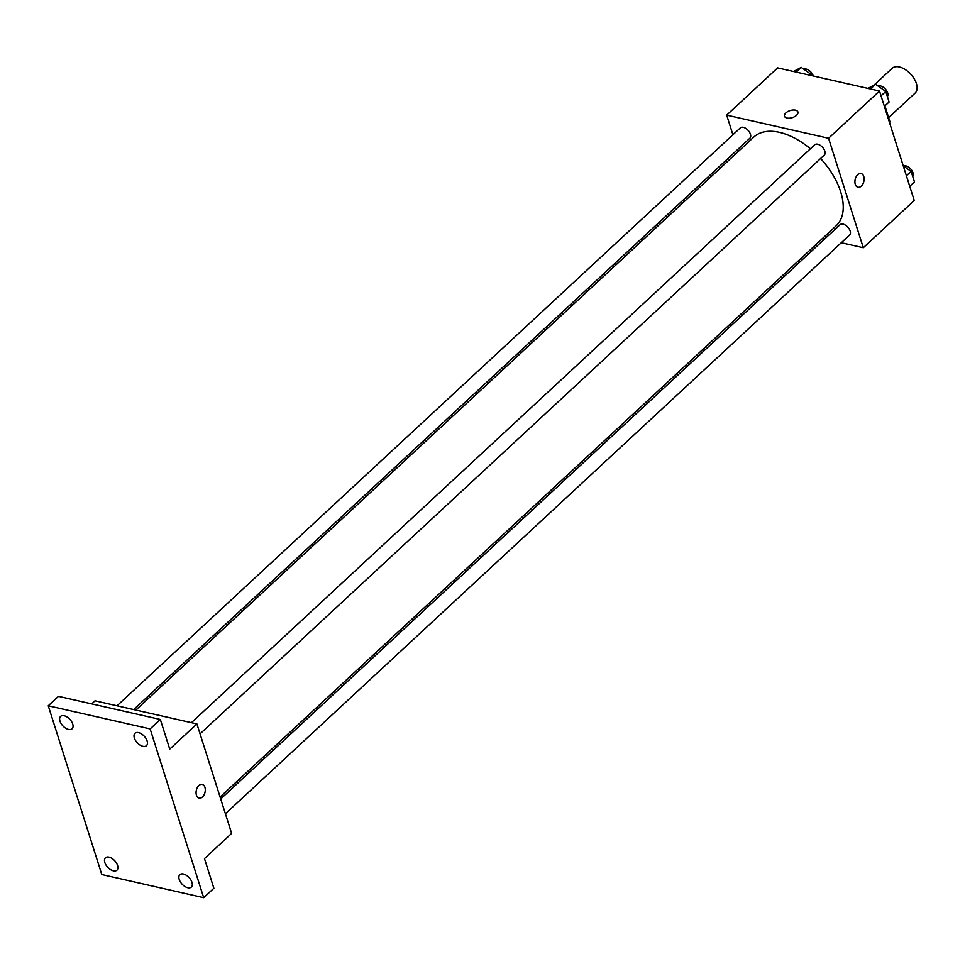 <?xml version="1.0" encoding="UTF-8"?>
<svg xmlns="http://www.w3.org/2000/svg" width="965" height="965" viewBox="0 0 965 965"><rect width="100%" height="100%" fill="white"/><g stroke="black" fill="none" stroke-linecap="round" stroke-linejoin="round"><path stroke-width="1.45" d="M888.632 117.621L915.146 93.05A16.875 9.578 -132.8 0 0 910.695 74.148A16.875 9.578 -132.8 0 0 892.191 68.286L874.23 84.944M884.917 105.885L889.947 121.747A21.785 12.364 -132.8 0 1 889.561 122.7M732.905 134.762L726.681 115.124L777.621 67.888L879.513 91.024L914.241 200.503L863.301 247.74L841.287 242.734M726.681 115.124L828.573 138.26L879.513 91.024M828.573 138.26L863.301 247.74M861.082 173.543A7.032 4.451 -77.2 0 1 864.133 178.815A7.032 4.451 -77.2 0 1 861.335 186.1A7.032 4.451 -77.2 0 1 857.969 187.258A7.032 4.451 -77.2 0 1 855.183 179.418A7.032 4.451 -77.2 0 1 861.082 173.543A7.032 4.451 -77.2 0 1 864.133 178.815A7.032 4.451 -77.2 0 1 861.335 186.1A7.032 4.451 -77.2 0 1 857.957 187.258M220.092 797.018L836.148 225.822A60.542 34.366 -132.8 0 0 820.6 158.489M810.407 148.767A60.542 34.366 -132.8 0 0 753.834 137.042L135.812 710.059M738.225 151.505L737.61 149.575M824.665 238.958L822.506 238.476M133.653 709.565L749.901 138.176A7.032 3.993 -132.8 0 0 748.056 130.311A7.032 3.993 -132.8 0 0 740.348 127.863L117.03 705.789M200.057 733.846L824.291 155.076A7.032 3.993 -132.8 0 0 822.433 147.199A7.032 3.993 -132.8 0 0 814.725 144.762L191.408 722.676M225.4 813.76L849.646 234.99A7.032 3.993 -132.8 0 0 847.789 227.113A7.032 3.993 -132.8 0 0 840.081 224.676L220.708 798.948M795.462 110.155A7.032 3.703 162.4 0 1 797.91 111.964A7.032 3.703 162.4 0 1 792.325 117.621A7.032 3.703 162.4 0 1 784.509 116.222A7.032 3.703 162.4 0 1 787.778 111.566A7.032 3.703 162.4 0 1 795.462 110.155M784.509 116.222A7.032 3.703 162.4 0 1 787.778 111.566A7.032 3.703 162.4 0 1 795.462 110.167A7.032 3.703 162.4 0 1 797.922 111.976M196.908 723.931L231.636 833.398L204.471 858.597L213.868 888.246L203.687 897.691L101.795 874.555L48.25 705.777L58.443 696.332L160.335 719.468L169.744 749.117L196.908 723.931L95.016 700.795L91.687 703.883M48.25 705.777L150.142 728.913L160.335 719.468M150.142 728.913L203.687 897.691M202.24 784.4A7.032 4.451 -77.2 0 1 205.292 789.672A7.032 4.451 -77.2 0 1 202.493 796.957A7.032 4.451 -77.2 0 1 199.128 798.115A7.032 4.451 -77.2 0 1 196.341 790.275A7.032 4.451 -77.2 0 1 202.24 784.4A7.032 4.451 -77.2 0 1 205.304 789.672A7.032 4.451 -77.2 0 1 202.493 796.957A7.032 4.451 -77.2 0 1 199.128 798.115M72.713 724.027A8.444 4.789 47.2 0 1 72.085 728.768A8.444 4.789 47.2 0 1 65.608 728.165A8.444 4.789 47.2 0 1 59.975 721.132A8.444 4.789 47.2 0 1 60.614 716.392A8.444 4.789 47.2 0 1 67.092 717.007A8.444 4.789 47.2 0 1 72.713 724.027M117.573 865.436A8.444 4.789 47.2 0 1 116.946 870.177A8.444 4.789 47.2 0 1 110.468 869.574A8.444 4.789 47.2 0 1 104.835 862.553A8.444 4.789 47.2 0 1 105.462 857.801A8.444 4.789 47.2 0 1 111.952 858.416A8.444 4.789 47.2 0 1 117.573 865.436M191.951 882.324A8.444 4.789 47.2 0 1 191.323 887.076A8.444 4.789 47.2 0 1 184.846 886.461A8.444 4.789 47.2 0 1 179.225 879.441A8.444 4.789 47.2 0 1 179.852 874.688A8.444 4.789 47.2 0 1 186.329 875.303A8.444 4.789 47.2 0 1 191.951 882.324M147.102 740.915A8.444 4.789 47.2 0 1 146.463 745.655A8.444 4.789 47.2 0 1 139.985 745.052A8.444 4.789 47.2 0 1 134.364 738.032A8.444 4.789 47.2 0 1 134.991 733.279A8.444 4.789 47.2 0 1 141.469 733.895A8.444 4.789 47.2 0 1 147.102 740.915M793.556 71.507L801.215 67.381L811.372 74.582L811.71 75.632M796.137 72.098L801.215 67.381M810.54 75.367L811.372 74.582M813.266 75.982A7.032 3.993 -132.8 0 0 803.785 69.203M903.24 165.823L911.117 171.396L914.458 181.927L909.742 186.293M906.4 175.763L911.117 171.396M912.721 176.462A7.032 3.993 -132.8 0 0 910.827 169.104A7.032 3.993 -132.8 0 0 903.517 166.016M867.933 88.394L875.593 84.281L885.761 91.47L889.103 102.001L884.386 106.379M870.514 88.985L875.593 84.281M881.045 95.849L885.761 91.47M887.366 96.548A7.032 3.993 -132.8 0 0 885.472 89.178A7.032 3.993 -132.8 0 0 878.162 86.09"/></g></svg>
